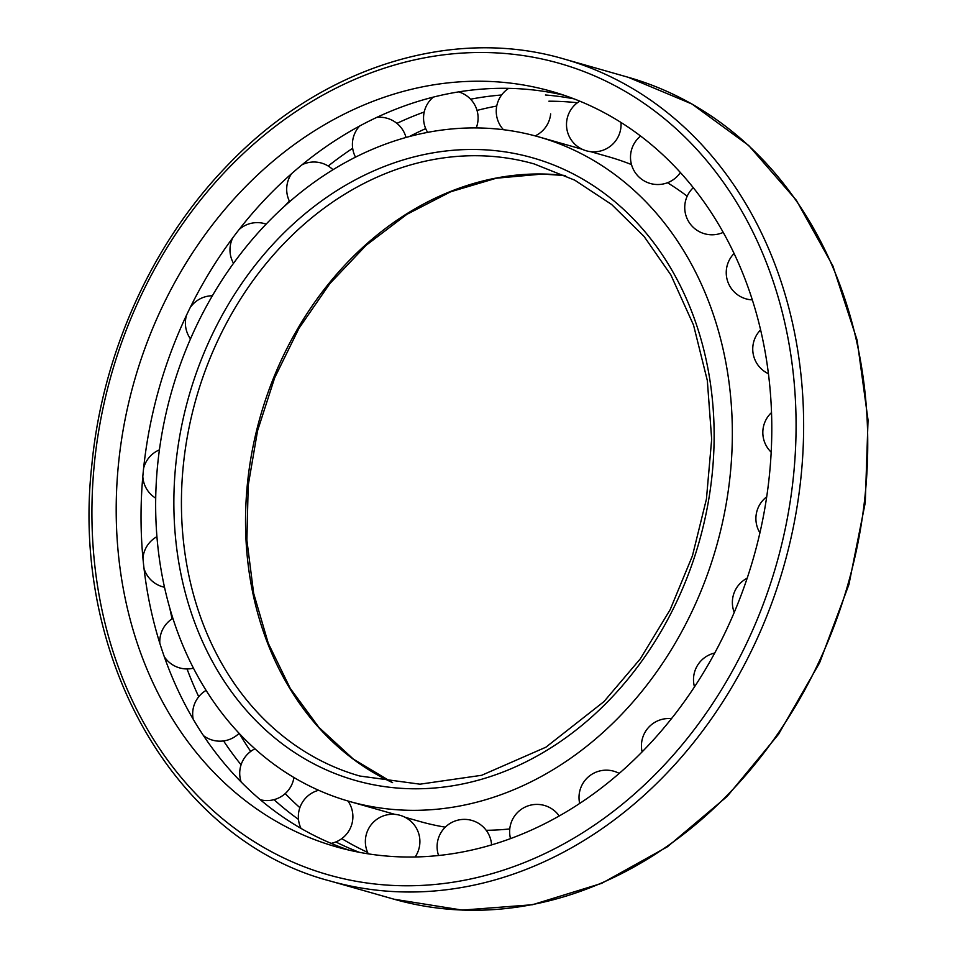 <?xml version="1.0" encoding="UTF-8"?>
<svg xmlns="http://www.w3.org/2000/svg" width="958" height="958" viewBox="0 0 958 958"><rect width="100%" height="100%" fill="white"/><g stroke="black" fill="none" stroke-linecap="round" stroke-linejoin="round"><path stroke-width="1.44" d="M239.332 733.553A392.768 321.96 -74.1 0 0 250.709 751.419M285.197 793.619A392.768 321.96 -74.1 0 0 299.866 807.654M341.766 838.633A392.768 321.96 -74.1 0 0 367.597 852.369M577.411 102.745A392.768 321.96 -74.1 0 0 548.874 101.201M496.747 106.039A392.768 321.96 -74.1 0 0 477.024 110.421M425.699 128.612A392.768 321.96 -74.1 0 0 409.401 136.539M169.829 608.246A392.768 321.96 -74.1 0 0 172.105 618.844M187.049 668.935A392.768 321.96 -74.1 0 0 198.737 696.729M223.573 740.929A392.768 321.96 -74.1 0 0 241.069 764.807M274.012 799.667A392.768 321.96 -74.1 0 0 298.477 819.389M335.815 841.95A392.768 321.96 -74.1 0 0 359.322 852.309M573.95 98.842A392.768 321.96 -74.1 0 0 545.425 94.998M501.597 94.998A392.768 321.96 -74.1 0 0 470.582 99.201M424.214 112.002A392.768 321.96 -74.1 0 0 396.899 123.354M352.664 148.298A392.768 321.96 -74.1 0 0 328.199 166.021M289.376 201.096A392.768 321.96 -74.1 0 0 284.298 206.413M563.939 95.225A392.768 321.96 -74.1 0 0 143.245 471.851A392.768 321.96 -74.1 0 0 348.904 850.105M118.409 464.774A392.768 321.96 -74.1 0 0 336.402 846.872A392.768 321.96 -74.1 0 0 753.635 557.328A392.768 321.96 -74.1 0 0 551.604 91.381A392.768 321.96 -74.1 0 0 118.409 464.774M405.066 817.27L419.46 821.377A345.491 283.209 -74.1 0 0 445.278 827.161M486.197 830.299A345.491 283.209 -74.1 0 0 509.764 828.933M687.185 196.21A345.491 283.209 -74.1 0 0 667.498 182.738M631.502 164.596A345.491 283.209 -74.1 0 0 608.761 156.825L590.583 151.651M477.455 127.941A345.491 283.209 -74.1 0 0 162.944 428.178A345.491 283.209 -74.1 0 0 349.347 801.403A345.491 283.209 -74.1 0 0 716.368 546.719A345.491 283.209 -74.1 0 0 538.647 136.85A345.491 283.209 -74.1 0 0 477.455 127.941M94.291 464.45A421.867 345.802 -74.1 0 0 583.482 832.263A421.867 345.802 -74.1 0 0 654.23 110.673A421.867 345.802 -74.1 0 0 94.291 464.45M329.935 880.953A427.316 350.281 -74.1 0 0 783.884 565.938A427.316 350.281 -74.1 0 0 564.07 59.013C451.194 25.674 319.265 67.958 226.004 166.908C151.783 243.943 102.374 353.67 91.86 464.774C70.09 657.032 174.524 840.274 329.935 880.953L394.037 899.215A427.316 350.281 -74.1 0 0 847.986 584.2A427.316 350.281 -74.1 0 0 628.173 77.275L564.07 59.013M565.448 175.577A318.212 260.851 -74.1 0 0 541.917 173.997A318.212 260.851 -74.1 0 0 256.588 430.585A318.212 260.851 -74.1 0 0 392.529 782.614M477.814 155.735A318.212 260.851 -74.1 0 0 188.139 432.262A318.212 260.851 -74.1 0 0 359.825 776.028L419.975 784.183L481.67 775.285L545.892 747.204L603.959 701.603L640.303 658.853L670.145 609.707L692.43 555.844L706.429 499.07L711.674 439.243L707.327 380.542L693.544 325.109L670.875 274.958L644.051 236.422L611.683 204.533L574.716 180.152L534.181 163.938A318.212 260.851 -74.1 0 0 477.814 155.735M475.336 149.484A323.672 265.318 -74.1 0 0 195.959 625.837A323.672 265.318 -74.1 0 0 660.697 632.052A323.672 265.318 -74.1 0 0 475.336 149.484M394.037 899.215L462.319 910.1L532.444 904.735L601.708 883.336L667.439 846.764L727.122 796.445L778.519 734.307L819.641 662.744L848.932 584.488L865.278 502.543L868.032 420.047L857.111 340.15L832.885 265.917L796.302 200.198L748.713 145.52L691.939 104.003L628.173 77.275M392.6 782.626L353.394 759.131L318.918 727.409L290.25 688.383L268.252 643.237L253.654 593.325L246.889 540.18L248.206 485.431L257.558 430.765L274.659 377.847L298.98 328.307L329.791 283.676L366.124 245.296L406.851 214.352L450.703 191.768L496.34 178.212L542.372 174.057L565.507 175.601M349.347 801.403L394.852 814.36M538.647 136.85L582.225 149.268M159.411 449.865A27.279 27.279 0 0 0 143.616 468.234M142.814 476.533A27.279 27.279 0 0 0 155.711 498.184M156.932 536.672A27.279 27.279 0 0 0 142.934 558.143M144.035 568.549A27.279 27.279 0 0 0 164.501 587.242M172.895 618.353A27.279 27.279 0 0 0 159.818 643.249M164.285 656.697A27.279 27.279 0 0 0 193.456 668.181M206.102 690.395A27.279 27.279 0 0 0 193.181 719.159M203.527 735.684A27.279 27.279 0 0 0 239.105 733.313M254.972 748.821A27.279 27.279 0 0 0 241.117 781.944M260.36 799.762A27.279 27.279 0 0 0 293.938 777.501M331.121 843.363A27.279 27.279 0 0 0 347.958 800.996M318.655 790.278A27.279 27.279 0 0 0 301.004 828.395M415.125 856.979A27.279 27.279 0 0 0 387.607 814.743A27.279 27.279 0 0 0 368.291 853.853M491.586 844.896A27.279 27.279 0 0 0 459.014 819.904A27.279 27.279 0 0 0 438.572 855.506M559.221 815.976A27.279 27.279 0 0 0 510.53 838.609M619.215 773.417A27.279 27.279 0 0 0 579.686 803.463M671.474 718.668A27.279 27.279 0 0 0 642.123 751.874M714.74 653.009A27.279 27.279 0 0 0 694.49 686.874M747.18 578.201A27.279 27.279 0 0 0 734.247 612.413M766.711 496.831A27.279 27.279 0 0 0 759.922 532.84M771.525 412.551A27.279 27.279 0 0 0 771.19 452.188M760.604 329.875A27.279 27.279 0 0 0 768.436 373.728M734.091 253.487A27.279 27.279 0 0 0 752.329 299.89M693.281 187.684A27.279 27.279 0 0 0 723.218 232.387M640.603 136.06A27.279 27.279 0 0 0 639.333 177.35A27.279 27.279 0 0 0 680.372 172.524M579.77 101.153A27.279 27.279 0 0 0 579.183 147.604A27.279 27.279 0 0 0 620.976 122.456M508.674 88.352A27.279 27.279 0 0 0 503.453 129.713M535.175 135.892A27.279 27.279 0 0 0 550.658 113.894M476.234 127.929A27.279 27.279 0 0 0 458.678 91.884M433.267 97.129A27.279 27.279 0 0 0 427.639 132.372M406.024 137.461A27.279 27.279 0 0 0 376.781 117.391M359.597 126.049A27.279 27.279 0 0 0 355.514 157.148M332.977 169.734A27.279 27.279 0 0 0 302.225 164.668M291.567 173.721A27.279 27.279 0 0 0 289.651 201.659M266.144 224.112A27.279 27.279 0 0 0 239.093 229.549M232.818 237.776A27.279 27.279 0 0 0 233.512 263.318M212.377 295.759A27.279 27.279 0 0 0 190.211 307.566M186.594 315.026A27.279 27.279 0 0 0 190.486 338.904"/></g></svg>
